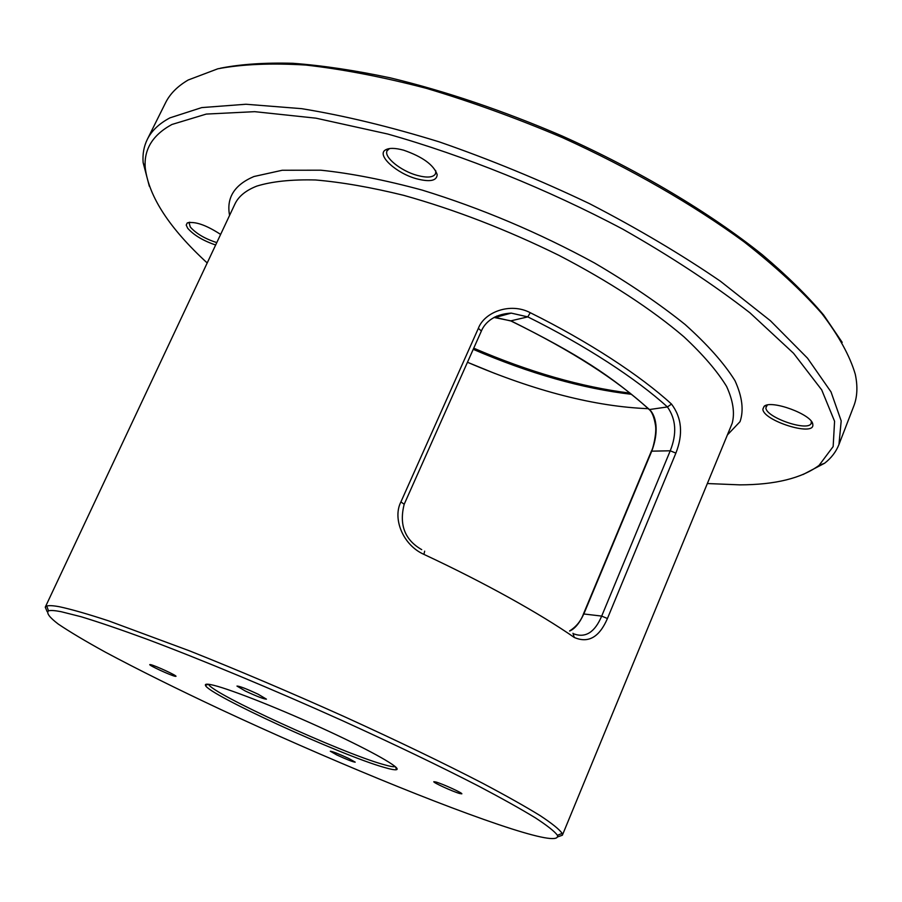 <?xml version="1.0" encoding="UTF-8"?>
<svg xmlns="http://www.w3.org/2000/svg" width="902" height="902" viewBox="0 0 902 902"><rect width="100%" height="100%" fill="white"/><g stroke="black" fill="none" stroke-linecap="round" stroke-linejoin="round"><path stroke-width="1.35" d="M149.337 186.263L143.136 162.642C142.46 154.219 143.846 146.485 147.297 139.427C151.513 130.858 159.045 123.664 169.914 117.869L201.721 107.597L245.953 104.249L301.685 108.668C344.012 115.569 389.901 126.641 439.342 141.907C489.809 159.417 539.847 179.994 589.446 203.626C637.522 228.499 681.179 254.364 720.416 281.221L770.432 320.762L807.515 358.173L831.024 391.919L841.194 420.907L838.961 444.494C836.075 451.789 831.294 458.036 824.62 463.222L802.994 474.565M147.297 139.427L165.562 102.772C169.948 93.864 177.491 86.265 188.202 79.996L217.833 68.789C242.119 64.211 271.412 62.96 305.71 65.045C342.58 69.195 382.82 76.974 426.409 88.351C471.239 101.757 516.587 118.173 562.453 137.623C630.464 168.516 693.198 204.664 744.037 241.826C775.54 266.552 801.461 290.433 821.801 313.501C838.725 335.668 849.887 355.907 855.265 374.206C857.858 386.349 857.34 397.038 853.709 406.283L838.961 444.494M842.209 342.388L823.684 315.069C807.38 295.698 786.927 275.606 762.348 254.77C710.009 212.861 639.112 170.467 561.957 135.909C502.966 110.585 445.825 91.26 390.543 77.91C355.219 70.412 322.668 65.53 292.913 63.298C265.087 62.531 240.958 64.166 220.505 68.18M707.348 483.54L739.832 484.859C775.055 484.791 801.472 478.308 819.061 465.387L833.155 446.558L834.576 421.268L821.699 389.878L793.534 353.268L750.013 312.881C713.719 284.66 671.381 256.788 623 229.277C547.435 189.217 464.62 155.764 387.556 133.981L315.971 118.173L254.702 111.668L206.276 114.08L171.921 124.476C152.528 135.029 143.643 149.608 145.278 168.212L143.136 162.642M207.201 262.956C169.576 228.409 148.943 196.828 145.278 168.212M220.629 234.43C206.017 224.948 194.888 221.125 187.233 222.952L186.218 225.06L187.684 228.24C193.795 235.151 203.119 240.733 215.657 244.994M403.656 150.194C395.087 147.872 388.999 147.793 385.391 149.969C376.337 155.133 396.395 173.364 416.577 178.788C429.972 182.227 436.839 180.84 437.188 174.605C433.772 164.919 422.587 156.779 403.656 150.194M812.837 424.842L812.781 424.312C812.33 414.582 770.996 399.372 764.118 406.34L762.866 409.136C762.889 420.569 814.168 436.839 812.837 424.842M47.152 611.646L45.258 607.17L46.78 606.054C48.9 605.343 53.139 605.58 59.487 606.753C71.371 609.312 87.776 614.025 108.702 620.892L189.724 650.928C238.647 670.434 290.094 692.296 344.068 716.526C397.297 740.767 443.48 763.013 482.626 783.252C506.248 795.778 525.404 806.557 540.084 815.588C552.058 823.503 559.42 829.423 562.16 833.369L562.363 835.229L557.786 836.853M648.549 408.696C595.275 406.667 534.92 391.186 467.462 362.266L495.074 373.552M631.535 394.321C582.354 388.57 529.575 373.575 473.223 349.322M630.058 393.137C581.215 387.003 529.113 372.019 473.73 348.183M189.871 222.219L189.149 223.019L190.288 227.022C196.196 233.641 205.025 238.827 216.784 242.593M389.517 148.559L387.082 150.803C383.575 156.993 400.77 170.929 417.04 175.349C427.029 178.032 433.185 177.525 435.486 173.838L435.813 171.493L437.188 174.605M435.621 170.501L435.813 171.493M767.286 405.066L765.877 407.794C765.742 417.525 808.823 432.227 811.225 423.173L811.281 421.302M499.494 316.298L496.731 316.072M569.692 631.017C574.878 628.818 579.625 623.034 583.944 613.676L651.932 450.707C660.805 426.15 653.488 412.845 649.451 409.542C609.966 375.04 579.636 355.219 511.051 320.898L493.98 317.448M648.448 408.606L649.451 409.542L667.412 406.949C676.083 419.204 677.03 433.817 670.242 450.786L601.69 616.089C594.858 632.212 585.612 638.154 573.954 633.926M510.904 320.83L527.794 316.884C585.206 345.342 636.485 378.784 667.412 406.949L671.505 404.073C681.856 417.818 683.31 434.166 675.88 453.12L607.429 618.524C599.334 637.263 588.284 643.566 574.27 637.455C540.084 613.631 484.498 582.681 423.906 554.369C402.608 544.921 392.438 518.165 400.905 501.929L478.353 328.351C484.408 312.036 510.295 302.181 530.252 312.701L527.794 316.884L511.254 313.118L495.085 316.861M530.252 312.701C588.408 341.542 640.296 375.503 671.505 404.073M423.906 554.369L424.662 551.156M574.27 637.455L572.973 633.283M511.502 828.814C543.782 839.086 559.105 841.25 557.459 835.32C554.662 831.464 547.322 825.657 535.427 817.877C520.86 809.004 501.907 798.405 478.556 786.093C439.872 766.181 394.298 744.274 341.813 720.394C272.28 689.105 200.988 659.463 146.293 638.966C120.44 629.495 98.713 622.087 81.135 616.742L61.111 611.691C54.819 610.474 50.613 610.203 48.494 610.846C46.149 612.92 49.407 617.329 58.258 624.071C69.894 631.907 85.645 641.299 105.511 652.225C138.186 669.69 176.634 688.79 220.855 709.547C323.333 757.364 443.344 807.019 511.502 828.814M384.015 767.354C340.99 755.278 207.494 694.19 205.476 685.362C204.799 683.795 207.618 683.784 213.921 685.351C232.085 689.838 282.63 709.93 327.584 730.744C372.639 751.58 401.762 768.256 396.576 769.654C395.008 770.116 390.825 769.361 384.015 767.354M348.792 758.492C338.724 753.835 332.567 751.422 330.301 751.231L336.784 754.94C346.785 759.552 352.919 761.964 355.208 762.156L348.792 758.492M174.943 676.263L175.98 676.342C177.142 675.711 155.415 665.653 150.724 664.661L149.766 664.594C148.706 665.27 170.095 675.17 174.943 676.263M245.367 691.045C256.89 696.423 263.914 699.118 266.44 699.151L258.141 694.224C246.528 688.801 239.47 686.084 236.978 686.072L245.367 691.045M435.937 782.011L433.817 781.707C432.78 782.429 452.725 791.55 459.58 793.489L461.813 793.839C462.94 793.151 442.634 783.872 435.937 782.011M395.302 766.632C393.689 767.05 389.63 766.317 383.136 764.422C341.238 752.809 211.147 693.277 208.565 684.28M727.384 434.944L740.023 421.674C743.958 410.387 742.278 396.711 734.972 380.667C724.227 363.405 707.596 344.677 685.092 324.483C659.362 303.827 629.145 283.318 594.429 262.944C538.573 232.547 481.161 208.261 422.204 190.108C384.883 179.983 351.081 173.342 320.774 170.196L282.281 170.252L253.936 176.521C234.362 184.865 226.244 197.82 229.582 215.386M731.962 423.827L732.165 423.342C734.961 412.992 733.112 400.691 726.595 386.439C717.259 371.184 703.064 354.666 683.998 336.863C652.135 309.623 608.906 281.289 558.89 255.334C506.732 229.683 454.969 209.681 403.611 195.317C371.128 187.334 341.768 182.215 315.531 179.972C291.583 179.374 272.021 181.415 256.833 186.094C245.818 190.412 238.511 196.388 234.926 204.032L234.7 204.506M583.718 613.969L601.69 616.089L607.429 618.524M651.639 451.169L670.242 450.786L675.88 453.12M478.353 328.351L481.386 331C482.322 328.745 488.309 314.426 511.254 313.118L495.356 317.425L510.96 320.988C571.124 350.404 617.148 379.889 649.034 409.429C652.011 411.729 654.187 417.152 655.551 425.71C656.735 433.569 652.89 449.32 651.503 450.842L583.549 613.721C580.956 620.971 576.299 626.71 569.59 630.949M400.905 501.929L404.197 504.229M819.061 465.387L824.62 463.222M45.258 607.17L234.926 204.032M189.803 222.23L187.233 222.952M388.649 149.044L385.391 149.969M767.027 405.246L764.118 406.34M811.349 421.606L812.781 424.312M562.363 835.229L732.165 423.342M421.719 549.645C404.806 539.937 398.966 524.806 404.197 504.252L481.397 330.989M557.459 835.32L562.16 833.369M48.494 610.846L46.78 606.054M208.351 684.257L205.476 685.362M395.459 766.779L396.576 769.654"/></g></svg>
